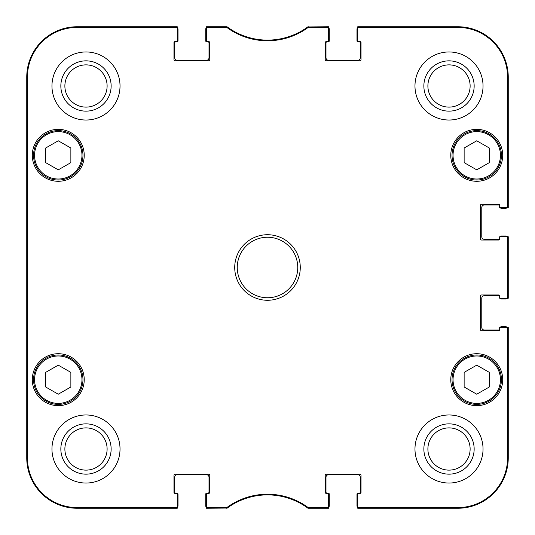 <?xml version="1.0" encoding="UTF-8"?>
<svg xmlns="http://www.w3.org/2000/svg" width="535" height="535" viewBox="0 0 535 535"><rect width="100%" height="100%" fill="white"/><g stroke="black" fill="none" stroke-linecap="round" stroke-linejoin="round"><path stroke-width="0.8" d="M70.867 162.627L58.261 169.842L45.656 162.627L45.656 148.014L58.261 140.792L70.867 148.014L70.867 162.627M33.558 155.317A24.704 24.704 0 0 0 70.613 176.71A24.704 24.704 0 0 0 70.613 133.924A24.704 24.704 0 0 0 33.558 155.317M489.344 162.627L476.738 169.842L464.133 162.627L464.133 148.014L476.738 140.792L489.344 148.014L489.344 162.627M452.035 155.317A24.704 24.704 0 0 0 489.09 176.71A24.704 24.704 0 0 0 489.09 133.924A24.704 24.704 0 0 0 452.035 155.317M500.218 327.5A1.01 1.01 0 0 1 501.195 326.745L505.729 326.745A2.521 2.521 0 0 1 507.528 327.5M499.67 329.888A1.01 1.01 0 0 1 499.175 330.021L484.302 330.021A2.521 2.521 0 0 1 481.781 327.5L481.781 298.256A2.521 2.521 0 0 1 484.302 295.735L499.175 295.735A1.01 1.01 0 0 1 499.67 295.868M500.218 298.256A1.01 1.01 0 0 0 501.195 299.011L505.729 299.011A2.521 2.521 0 0 0 507.528 298.256M500.218 236.744A1.01 1.01 0 0 1 501.195 235.988L505.729 235.988A2.521 2.521 0 0 1 507.528 236.744M499.67 239.132A1.01 1.01 0 0 1 499.175 239.265L484.302 239.265A2.521 2.521 0 0 1 481.781 236.744L481.781 207.5A2.521 2.521 0 0 1 484.302 204.979L499.175 204.979A1.01 1.01 0 0 1 499.67 205.112M500.218 207.5A1.01 1.01 0 0 0 501.195 208.255L505.729 208.255A2.521 2.521 0 0 0 507.528 207.5M328.51 27.472A2.521 2.521 0 0 1 329.266 29.271L329.266 40.867A1.01 1.01 0 0 1 328.256 41.877L326.992 41.877A1.01 1.01 0 0 0 325.989 42.887L325.989 57.76A2.521 2.521 0 0 0 328.51 60.281L357.748 60.281A2.521 2.521 0 0 0 360.269 57.76L360.269 42.887A1.01 1.01 0 0 0 359.259 41.877L358.002 41.877A1.01 1.01 0 0 1 356.992 40.867L356.992 29.271A2.521 2.521 0 0 1 357.748 27.472M177.252 27.472A2.521 2.521 0 0 1 178.008 29.271L178.008 40.867A1.01 1.01 0 0 1 176.998 41.877L175.741 41.877A1.01 1.01 0 0 0 174.731 42.887L174.731 57.76A2.521 2.521 0 0 0 177.252 60.281L206.49 60.281A2.521 2.521 0 0 0 209.011 57.76L209.011 42.887A1.01 1.01 0 0 0 208.008 41.877L206.744 41.877A1.01 1.01 0 0 1 205.734 40.867L205.734 29.271A2.521 2.521 0 0 1 206.49 27.472M206.49 507.528A2.521 2.521 0 0 1 205.734 505.729L205.734 494.133A1.01 1.01 0 0 1 206.744 493.123L208.008 493.123A1.01 1.01 0 0 0 209.011 492.113L209.011 477.24A2.521 2.521 0 0 0 206.49 474.719L177.252 474.719A2.521 2.521 0 0 0 174.731 477.24L174.731 492.113A1.01 1.01 0 0 0 175.741 493.123L176.998 493.123A1.01 1.01 0 0 1 178.008 494.133L178.008 505.729A2.521 2.521 0 0 1 177.252 507.528M357.748 507.528A2.521 2.521 0 0 1 356.992 505.729L356.992 494.133A1.01 1.01 0 0 1 358.002 493.123L359.259 493.123A1.01 1.01 0 0 0 360.269 492.113L360.269 477.24A2.521 2.521 0 0 0 357.748 474.719L328.51 474.719A2.521 2.521 0 0 0 325.989 477.24L325.989 492.113A1.01 1.01 0 0 0 326.992 493.123L328.256 493.123A1.01 1.01 0 0 1 329.266 494.133L329.266 505.729A2.521 2.521 0 0 1 328.51 507.528M206.49 494.387L206.49 508.25L227.261 508.056A68.065 68.065 0 0 1 307.999 508.25L328.51 508.25L328.51 493.377L326.236 493.377A1.01 1.01 0 0 1 325.226 492.367L325.226 475.227A1.01 1.01 0 0 1 326.236 474.217L360.022 474.217A1.01 1.01 0 0 1 361.025 475.227L361.025 492.367A1.01 1.01 0 0 1 360.022 493.377L357.748 493.377L357.748 508.25L457.833 508.25A50.417 50.417 0 0 0 508.25 457.833L508.25 327.5L499.677 327.5L499.677 329.767A1.01 1.01 0 0 1 498.673 330.777L481.527 330.777A1.01 1.01 0 0 1 480.517 329.767L480.517 295.989A1.01 1.01 0 0 1 481.527 294.979L498.673 294.979A1.01 1.01 0 0 1 499.677 295.989L499.677 298.256L508.25 298.256L508.25 236.744L499.677 236.744L499.677 239.011A1.01 1.01 0 0 1 498.673 240.021L481.527 240.021A1.01 1.01 0 0 1 480.517 239.011L480.517 205.233A1.01 1.01 0 0 1 481.527 204.223L498.673 204.223A1.01 1.01 0 0 1 499.677 205.233L499.677 207.5L508.25 207.5L508.25 77.167A50.417 50.417 0 0 0 457.833 26.75L357.748 26.75L357.748 41.623L360.022 41.623A1.01 1.01 0 0 1 361.025 42.633L361.025 59.773A1.01 1.01 0 0 1 360.022 60.783L326.236 60.783A1.01 1.01 0 0 1 325.226 59.773L325.226 42.633A1.01 1.01 0 0 1 326.236 41.623L328.51 41.623L328.51 26.75L307.739 26.944A68.065 68.065 0 0 1 227 26.75L206.49 26.75L206.49 41.623L208.764 41.623A1.01 1.01 0 0 1 209.773 42.633L209.773 59.773A1.01 1.01 0 0 1 208.764 60.783L174.978 60.783A1.01 1.01 0 0 1 173.975 59.773L173.975 42.633A1.01 1.01 0 0 1 174.978 41.623L177.252 41.623L177.252 26.75L77.167 26.75A50.417 50.417 0 0 0 26.75 77.167L26.75 457.833A50.417 50.417 0 0 0 77.167 508.25L177.252 508.25L177.252 493.377L174.978 493.377A1.01 1.01 0 0 1 173.975 492.367L173.975 475.227A1.01 1.01 0 0 1 174.978 474.217L208.764 474.217A1.01 1.01 0 0 1 209.773 475.227L209.773 492.367A1.01 1.01 0 0 1 208.764 493.377L206.49 493.377L206.49 494.387A1.01 1.01 0 0 1 207.5 493.377M226.452 507.588L227 508.25A68.065 68.065 0 0 1 227.261 508.056L227.047 507.394L207.5 507.588A1.01 1.01 90 0 1 206.49 506.585M207.5 508.25A1.01 1.01 90 0 1 206.49 507.24A1.01 1.01 90 0 0 207.5 508.25L207.5 507.588M176.242 508.25A1.01 1.01 90 0 0 177.252 507.24A1.01 1.01 90 0 1 176.242 508.25L176.242 507.588L77.167 507.588A49.762 49.762 0 0 1 27.412 457.833L27.412 77.167A49.762 49.762 0 0 1 77.167 27.412L176.242 27.412A1.01 1.01 -90 0 1 177.252 28.415M508.25 297.246A1.01 1.01 -0 0 1 507.24 298.256A1.01 1.01 -0 0 0 508.25 297.246L507.588 297.246A1.01 1.01 -0 0 1 506.585 298.256M508.25 328.51A1.01 1.01 0 0 0 507.24 327.5A1.01 1.01 0 0 1 508.25 328.51L507.588 328.51L507.588 457.833A49.762 49.762 0 0 1 457.833 507.588L358.758 507.588A1.01 1.01 90 0 1 357.748 506.585M508.25 237.754A1.01 1.01 0 0 0 507.24 236.744A1.01 1.01 0 0 1 508.25 237.754L507.588 237.754L507.588 297.246M508.25 206.49A1.01 1.01 -0 0 1 507.24 207.5A1.01 1.01 -0 0 0 508.25 206.49L507.588 206.49A1.01 1.01 -0 0 1 506.585 207.5M207.5 26.75A1.01 1.01 -90 0 0 206.49 27.76A1.01 1.01 -90 0 1 207.5 26.75L207.5 27.412L227.047 27.606A68.727 68.727 0 0 0 307.953 27.606L327.5 27.412A1.01 1.01 -90 0 1 328.51 28.415M176.242 26.75A1.01 1.01 -90 0 1 177.252 27.76A1.01 1.01 -90 0 0 176.242 26.75L176.242 27.412M308.548 27.412L307.999 26.75A68.065 68.065 0 0 1 307.739 26.944L307.953 27.606M327.5 26.75A1.01 1.01 -90 0 1 328.51 27.76A1.01 1.01 -90 0 0 327.5 26.75L327.5 27.412M358.758 26.75A1.01 1.01 -90 0 0 357.748 27.76A1.01 1.01 -90 0 1 358.758 26.75L358.758 27.412L457.833 27.412A49.762 49.762 0 0 1 507.588 77.167L507.588 206.49M327.5 508.25A1.01 1.01 90 0 0 328.51 507.24A1.01 1.01 90 0 1 327.5 508.25L327.5 507.588L307.953 507.394A68.727 68.727 0 0 0 227.047 507.394M358.758 508.25A1.01 1.01 90 0 1 357.748 507.24A1.01 1.01 90 0 0 358.758 508.25L358.758 507.588M227.047 27.606L227.261 26.944L226.666 26.75L226.452 27.412M307.953 507.394L307.739 508.056L308.334 508.25L308.548 507.588M307.739 508.056L308.334 508.25M308.334 26.75L307.739 26.944M227.261 26.944L226.666 26.75M226.666 508.25L227.261 508.056M26.971 191.871L26.971 151.539L27.191 191.871M26.971 383.461L26.971 343.129L27.191 383.461M26.844 267.5L27.071 293.173L27.071 241.847L26.844 267.5M60.843 85.995A25.152 25.152 0 0 0 98.567 107.769A25.152 25.152 0 0 0 98.567 64.213A25.152 25.152 0 0 0 60.843 85.995M64.875 85.995A21.112 21.112 0 0 1 96.547 67.704A21.112 21.112 0 0 1 96.547 104.278A21.112 21.112 0 0 1 64.875 85.995M60.843 449.005A25.152 25.152 0 0 0 98.567 470.787A25.152 25.152 0 0 0 98.567 427.231A25.152 25.152 0 0 0 60.843 449.005M64.875 449.005A21.112 21.112 0 0 1 96.547 430.722A21.112 21.112 0 0 1 96.547 467.296A21.112 21.112 0 0 1 64.875 449.005M423.86 449.005A25.152 25.152 0 0 0 461.585 470.787A25.152 25.152 0 0 0 461.585 427.231A25.152 25.152 0 0 0 423.86 449.005M427.893 449.005A21.112 21.112 0 0 1 459.565 430.722A21.112 21.112 0 0 1 459.565 467.296A21.112 21.112 0 0 1 427.893 449.005M423.86 85.995A25.152 25.152 0 0 0 461.585 107.769A25.152 25.152 0 0 0 461.585 64.213A25.152 25.152 0 0 0 423.86 85.995M427.893 85.995A21.112 21.112 0 0 1 459.565 67.704A21.112 21.112 0 0 1 459.565 104.278A21.112 21.112 0 0 1 427.893 85.995M120.027 449.005A34.033 34.033 0 0 1 68.975 478.484A34.033 34.033 0 0 1 68.975 419.534A34.033 34.033 0 0 1 120.027 449.005M483.038 449.005A34.033 34.033 0 0 1 431.992 478.484A34.033 34.033 0 0 1 431.992 419.534A34.033 34.033 0 0 1 483.038 449.005M483.038 85.995A34.033 34.033 0 0 1 431.992 115.466A34.033 34.033 0 0 1 431.992 56.516A34.033 34.033 0 0 1 483.038 85.995M120.027 85.995A34.033 34.033 0 0 1 68.975 115.466A34.033 34.033 0 0 1 68.975 56.516A34.033 34.033 0 0 1 120.027 85.995M84.229 379.683A25.968 25.968 0 0 1 45.281 402.166A25.968 25.968 0 0 1 45.281 357.193A25.968 25.968 0 0 1 84.229 379.683M502.706 379.683A25.968 25.968 0 0 1 463.758 402.166A25.968 25.968 0 0 1 463.758 357.193A25.968 25.968 0 0 1 502.706 379.683M502.706 155.317A25.968 25.968 0 0 1 463.758 177.807A25.968 25.968 0 0 1 463.758 132.834A25.968 25.968 0 0 1 502.706 155.317M84.229 155.317A25.968 25.968 0 0 1 45.281 177.807A25.968 25.968 0 0 1 45.281 132.834A25.968 25.968 0 0 1 84.229 155.317M237.246 267.5A30.254 30.254 0 0 1 282.627 241.298A30.254 30.254 0 0 1 282.627 293.702A30.254 30.254 0 0 1 237.246 267.5M234.725 267.5A32.775 32.775 0 0 0 283.884 295.882A32.775 32.775 0 0 0 283.884 239.118A32.775 32.775 0 0 0 234.725 267.5M328.51 506.585A1.01 1.01 90 0 1 327.5 507.588M327.5 493.377A1.01 1.01 0 0 1 328.51 494.387M357.748 494.387A1.01 1.01 0 0 1 358.758 493.377M506.585 327.5A1.01 1.01 0 0 1 507.588 328.51M499.677 328.51A1.01 1.01 0 0 1 500.686 327.5M500.686 298.256A1.01 1.01 0 0 1 499.677 297.246M506.585 236.744A1.01 1.01 0 0 1 507.588 237.754M499.677 237.754A1.01 1.01 0 0 1 500.686 236.744M500.686 207.5A1.01 1.01 0 0 1 499.677 206.49M357.748 28.415A1.01 1.01 -90 0 1 358.758 27.412M358.758 41.623A1.01 1.01 0 0 1 357.748 40.613M328.51 40.613A1.01 1.01 0 0 1 327.5 41.623M206.49 28.415A1.01 1.01 -90 0 1 207.5 27.412M207.5 41.623A1.01 1.01 0 0 1 206.49 40.613M177.252 40.613A1.01 1.01 0 0 1 176.242 41.623M177.252 506.585A1.01 1.01 90 0 1 176.242 507.588M176.242 493.377A1.01 1.01 0 0 1 177.252 494.387M489.344 386.986L476.738 394.208L464.133 386.986L464.133 372.373L476.738 365.158L489.344 372.373L489.344 386.986M452.035 379.683A24.704 24.704 0 0 0 489.09 401.076A24.704 24.704 0 0 0 489.09 358.289A24.704 24.704 0 0 0 452.035 379.683A24.704 24.704 0 0 0 489.09 401.076A24.704 24.704 0 0 0 489.09 358.289A24.704 24.704 0 0 0 452.035 379.683M70.867 386.986L58.261 394.208L45.656 386.986L45.656 372.373L58.261 365.158L70.867 372.373L70.867 386.986M33.558 379.683A24.704 24.704 0 0 0 70.613 401.076A24.704 24.704 0 0 0 70.613 358.289A24.704 24.704 0 0 0 33.558 379.683A24.704 24.704 0 0 0 70.613 401.076A24.704 24.704 0 0 0 70.613 358.289A24.704 24.704 0 0 0 33.558 379.683M34.568 155.317A23.694 23.694 0 0 1 70.112 134.793A23.694 23.694 0 0 1 70.112 175.841A23.694 23.694 0 0 1 34.568 155.317M453.045 155.317A23.694 23.694 0 0 1 488.589 134.793A23.694 23.694 0 0 1 488.589 175.841A23.694 23.694 0 0 1 453.045 155.317M26.75 77.167L27.412 77.167M26.75 457.833L27.412 457.833M508.25 457.833L507.588 457.833M508.25 77.167L507.588 77.167M77.167 26.75L77.167 27.412M457.833 26.75L457.833 27.412M457.833 508.25L457.833 507.588M77.167 508.25L77.167 507.588M453.045 379.683A23.694 23.694 0 0 1 488.589 359.159A23.694 23.694 0 0 1 488.589 400.207A23.694 23.694 0 0 1 453.045 379.683M34.568 379.683A23.694 23.694 0 0 1 70.112 359.159A23.694 23.694 0 0 1 70.112 400.207A23.694 23.694 0 0 1 34.568 379.683"/></g></svg>
